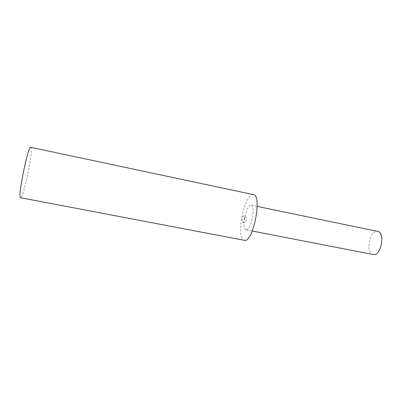 <?xml version="1.0" encoding="UTF-8"?>
<svg xmlns="http://www.w3.org/2000/svg" width="402" height="402" viewBox="0 0 402 402"><rect width="100%" height="100%" fill="white"/><g stroke="black" fill="none" stroke-linecap="round" stroke-linejoin="round"><path stroke-width="0.3" stroke-dasharray="2.01 1.51" d="M244.265 240.466C235.929 239.652 243.099 197.689 251.974 194.814L253.491 194.628M30.773 147.318L31.15 147.956C32.808 153.564 23.195 199.211 20.587 197.915M373.041 254.622C365.694 253.697 369.011 231.899 376.538 231.371L377.714 231.406M246.722 229.818C251.451 229.366 255.747 205.327 251.144 205.171L250.411 205.241C245.647 206.472 241.662 229.492 246.18 229.838L246.722 229.818M244.346 218.788C244.577 216.974 244.436 215.949 243.924 215.703C243.18 215.864 242.582 217.12 242.135 219.467C241.903 221.276 242.044 222.306 242.557 222.557C243.3 222.401 243.898 221.145 244.346 218.788M251.144 205.171L257.2 206.427M242.557 222.557C246.768 223.567 248.2 216.392 243.924 215.703M246.18 229.838L252.25 231.024"/><path stroke-width="0.6" d="M253.491 194.628C262.119 194.784 253.873 240.265 245.13 240.461L20.346 197.678C17.894 195.176 28.326 144.896 30.773 147.318L253.491 194.628M257.2 206.427L377.714 231.406C385.141 232.205 381.473 254.853 373.915 254.677L252.25 231.024"/></g></svg>
